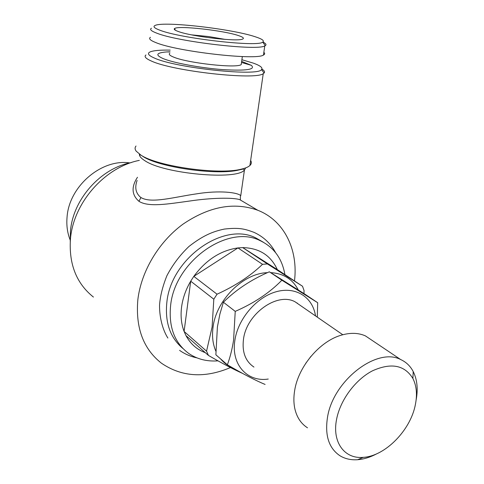 <?xml version="1.0" encoding="UTF-8"?>
<svg xmlns="http://www.w3.org/2000/svg" width="484" height="484" viewBox="0 0 484 484"><rect width="100%" height="100%" fill="white"/><g stroke="black" fill="none" stroke-linecap="round" stroke-linejoin="round"><path stroke-width="0.73" d="M129.754 162.914C101.573 158.558 68.97 186.31 67.046 217.298C66.35 225.417 67.397 232.979 70.18 239.997M297.23 303.008L297.285 303.329M317.698 302.724L304.956 294.199L269.352 271.808C251.335 279.577 236.017 289.716 223.396 302.234L219.899 314.049L217.401 326.93L215.876 354.802L227.371 364.803C230.094 357.446 232.163 349.248 233.572 340.222L235.236 311.381C254.167 303.099 269.709 292.705 281.863 280.212L317.698 302.724L317.28 317.135M268.257 379.045C247.324 382.33 230.904 364.488 234.867 340.373C237.94 318.889 256.508 297.164 276.176 291.743C295.863 286.153 312.797 297.212 315.501 315.907M253.961 367.078C245.448 361.354 241.952 352.104 243.476 339.314C246.465 313.783 277.332 291.852 295.089 301.816L300.431 305.501M305.713 363.363L310.958 356.333M307.509 427.814C301.181 423.79 296.994 417.595 294.956 409.216C293.637 403.462 293.54 397.195 294.677 390.413C298.392 366.291 320.118 340.893 341.686 335.055C350.591 332.544 358.505 332.823 365.426 335.896L372.613 340.718M376.721 453.804C370.266 457.241 363.914 459.201 357.67 459.703C351.003 460.175 345.116 458.868 340.016 455.783C328.896 448.329 324.722 435.527 327.493 417.365C333.034 380.618 376.976 346.871 400.661 359.545C406.136 362.038 410.323 366.043 413.209 371.567C417.208 379.571 418.176 389.1 416.101 400.147M336.543 419.561C340.095 400.292 355.232 379.765 372.341 370.883C391.054 362.443 404.57 364.984 412.9 378.494C416.609 385.887 417.408 394.732 415.29 405.023C410.359 430.451 385.01 456.249 363.206 457.356C344.638 459.159 331.994 442.388 336.543 419.561M217.994 360.846C207.031 361.675 197.321 359.243 188.851 353.538C174.657 343.108 168.571 327.184 170.592 305.767C174.633 261.457 227.91 224.038 260.029 240.59C273.817 247.142 282.111 258.48 284.907 274.616M182.867 348.462C170.229 337.844 164.881 322.538 166.829 302.554C170.785 258.504 223.765 221.394 255.788 237.91L263.272 242.188M205.331 352.685C196.867 349.563 190.412 343.87 185.971 335.606L184.095 331.443C181.306 324.099 180.459 315.985 181.567 307.092C182.758 298.18 185.802 289.547 190.708 281.186L193.812 276.37C205.984 259.896 220.698 250.416 237.953 247.917L242.714 247.608C259.23 248.02 270.774 255.352 277.332 269.612L302.512 286.238L304.043 290.539L303.988 294.218M215.852 351.16C212.785 344.082 211.853 336.071 213.051 327.13C216.251 299.953 243.337 273.17 267.434 272.673M270.695 272.637C283.449 273.406 292.645 279.177 298.289 289.952M302.512 286.238L267.392 263.937L242.714 247.608L277.332 269.612M262.522 264.312C250.379 275.971 235.224 285.935 217.044 294.199L193.812 276.37L237.953 247.917L262.522 264.312L267.392 263.937M213.813 299.209L212.101 327.015L206.553 351.148L184.095 331.443L190.708 281.186L213.813 299.209L217.044 294.199M70.253 241.57L70.422 231.515C72.757 199.493 100.763 168.087 131.291 162.588M241.891 59.732L253.404 63.15C260.344 65.673 263.054 67.808 261.548 69.557C258.589 76.702 175.994 68.056 154.457 58.074C148.322 55.418 146.906 53.355 150.221 51.873C153.622 50.517 160.283 49.931 170.199 50.112M261.898 69.079C264.385 70.591 265.117 71.904 264.082 73.03L263.248 73.647C255.812 80.38 172.806 71.196 151.341 61.02C145.666 58.54 143.881 56.519 145.974 54.958M136.022 146.017C134.727 147.559 134.788 149.284 136.204 151.19L140.892 155.086C157.445 166.411 218.786 175.057 241.093 169.212C245.334 168.251 248.274 167.022 249.907 165.51C251.523 163.979 251.765 162.285 250.645 160.428M137.117 180.405C134.54 187.532 135.72 193.183 140.644 197.351L140.959 197.557C151.444 203.794 173.774 197.121 196.395 193.872C219.766 190.055 237.874 192.487 240.754 195.681C239.798 197.224 241.014 200.116 239.961 199.65L239.701 199.626C232.786 197.405 211.351 197.768 189.583 201.042C168.136 203.958 148.606 207.454 138.932 201.29C131.672 194.895 131.182 186.891 137.468 177.277M93.43 297.067C76.563 283.582 68.891 264.397 70.41 239.519C73.072 203.111 104.756 167.119 139.338 160.373M294.484 280.938C298.332 249.798 284.332 220.613 257.809 210.274C234.135 201.761 209.167 206.408 182.91 224.219C158.685 241.976 141.104 271.506 137.831 299.85C135.472 327.837 143.343 348.952 161.444 363.194C181.706 376.994 204.714 378.446 230.469 367.556M241.474 62.781L241.22 64.596C236.706 68.534 187.102 63.059 173.393 57.015C169.642 55.472 168.456 54.226 169.83 53.27M241.661 61.389L251.275 65.31C255.963 69.527 246.531 70.966 222.985 69.629C200.769 68.014 173.399 62.896 162.951 58.51C155.037 54.94 156.338 52.744 166.853 51.927L170.005 51.788M262.866 42.017C265.904 43.481 266.708 44.685 265.286 45.629L264.778 45.889C257.803 51.026 177.773 41.739 156.78 33.166C151.214 31.061 149.435 29.415 151.438 28.229M263.847 52.345C265.057 53.415 264.929 54.317 263.459 55.043C256.429 60.621 176.618 51.51 155.733 42.544C150.191 40.341 148.431 38.593 150.439 37.304M159.914 30.22C154.202 28.096 152.642 26.487 155.237 25.398C164.179 21.084 231.715 28.877 255.08 36.711C262.11 38.968 264.663 40.765 262.733 42.102C258.299 47.269 180.49 38.43 159.914 30.22M238.437 35.574C243.071 37.105 244.45 38.272 242.569 39.083C237.626 41.908 191.228 36.469 178.227 31.472C174.748 30.22 173.544 29.24 174.603 28.52C178.233 25.362 223.56 30.438 238.437 35.574M191.585 34.86L208.513 36.536L225.26 39.416M231.685 367.296C227.365 365.384 223.675 362.589 220.607 358.922M185.971 335.606L208.435 355.419L206.553 351.148M208.435 355.419C221.987 363.272 233.288 369.231 242.339 373.297M265.099 384.435C255.994 380.714 243.422 374.174 227.371 364.803M235.236 311.381L223.396 302.234M281.863 280.212L269.352 271.808M138.932 201.29L140.959 197.557M243.652 168.559L238.848 169.981C217.431 175.595 158.909 167.343 142.992 156.471L141.473 155.473M245.691 167.881L244.444 169.993C237.16 180.471 163.592 173.81 144.776 160.64C141.062 158.304 139.265 156.126 139.392 154.1M275.577 252.612C270.677 243.47 263.471 236.706 253.961 232.332C245.116 229.101 239.804 227.311 224.37 229.071C212.797 231.509 202.984 235.533 188.984 246.447C180.012 254.989 172.649 264.748 166.883 275.735C162.618 286.407 160.174 296.214 159.545 305.156C159.417 319.053 163.435 331.189 167.887 338.044M179.588 350.356C184.797 354.046 190.575 356.545 196.915 357.864M342.787 334.746L295.089 301.816M400.661 359.545L365.426 335.896M412.9 378.494L413.209 371.567M260.029 240.59L255.788 237.91M261.548 69.557L264.082 73.03M263.248 73.647L249.907 165.51M241.093 169.212L238.848 169.981L243.21 169.043L244.444 169.993L240.754 195.681M239.701 199.626L257.809 210.274M169.987 51.957L166.853 51.927M175.299 30.196L174.603 28.52M262.733 42.102L265.286 45.629M264.778 45.889L263.459 55.043M242.327 56.567L241.22 64.596M241.516 62.466L251.275 65.31M139.991 154.511L139.822 156.023M363.206 457.356L357.67 459.703"/></g></svg>
